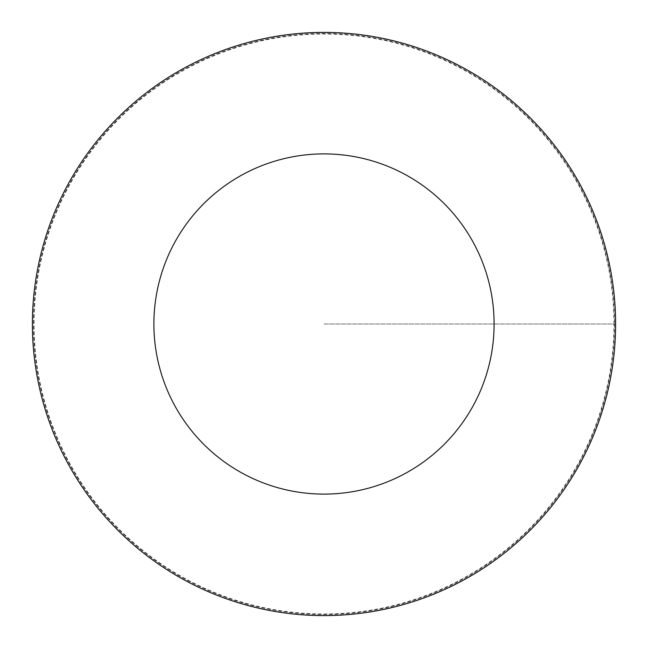 <?xml version="1.0" encoding="UTF-8"?>
<svg xmlns="http://www.w3.org/2000/svg" width="648" height="648" viewBox="0 0 648 648"><rect width="100%" height="100%" fill="white"/><g stroke="black" fill="none" stroke-linecap="round" stroke-linejoin="round"><path stroke-width="0.49" stroke-dasharray="3.24 2.43" d="M613.972 324A289.972 289.972 0 0 0 179.018 72.884A289.972 289.972 0 0 0 179.018 575.116A289.972 289.972 0 0 0 613.972 324M614.507 324A290.507 290.507 0 0 1 178.751 575.586A290.507 290.507 0 0 1 178.751 72.414A290.507 290.507 0 0 1 614.507 324A290.507 290.507 0 0 1 178.751 575.586A290.507 290.507 0 0 1 178.751 72.414A290.507 290.507 0 0 1 614.507 324M615.6 324A291.6 291.6 0 0 1 178.2 576.534A291.6 291.6 0 0 1 178.2 71.466A291.6 291.6 0 0 1 615.6 324A291.6 291.6 0 0 1 324 615.6A291.6 291.6 0 0 1 32.4 324A291.6 291.6 0 0 1 324 32.4A291.6 291.6 0 0 1 615.6 324M324 324L615.6 324L324 324"/><path stroke-width="0.97" d="M494.1 324A170.1 170.1 0 0 1 238.95 471.315A170.1 170.1 0 0 1 238.95 176.685A170.1 170.1 0 0 1 494.1 324M615.6 324A291.6 291.6 0 0 1 178.2 576.534A291.6 291.6 0 0 1 178.2 71.466A291.6 291.6 0 0 1 615.6 324"/></g></svg>
